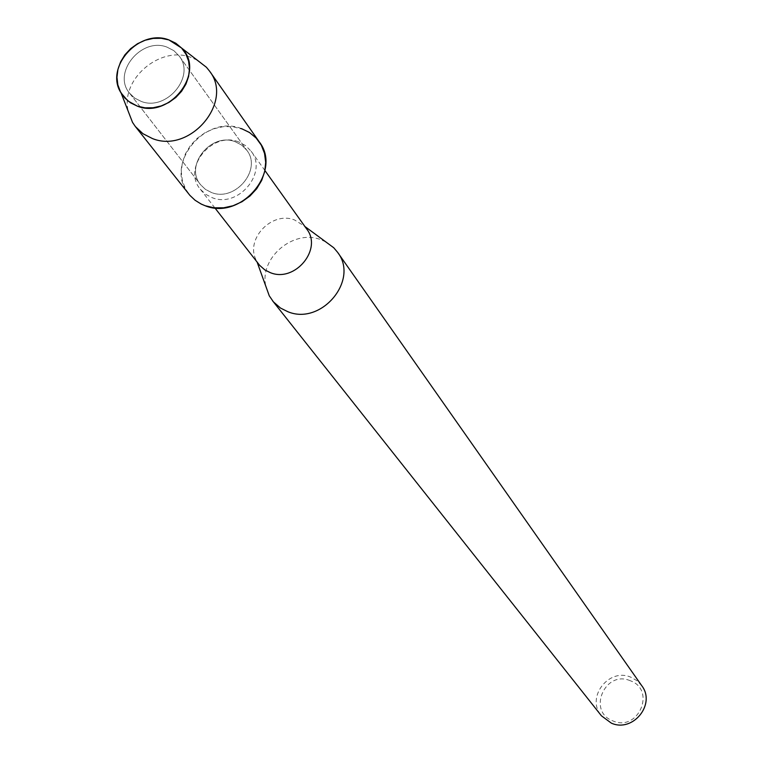 <?xml version="1.0" encoding="UTF-8"?>
<svg xmlns="http://www.w3.org/2000/svg" width="763" height="763" viewBox="0 0 763 763"><rect width="100%" height="100%" fill="white"/><g stroke="black" fill="none" stroke-linecap="round" stroke-linejoin="round"><path stroke-width="0.57" stroke-dasharray="3.81 2.86" d="M166.973 47.106C141.308 36.939 111.999 72.905 129.548 93.172L134.679 98.074L141.126 101.374C166.372 111.598 195.795 76.567 179.248 56.09L173.878 50.673L166.973 47.106C141.308 36.939 111.999 72.905 129.548 93.172L134.679 98.074L141.126 101.374C166.372 111.598 195.795 76.567 179.248 56.09L173.878 50.673L166.973 47.106M235.252 141.737C211.189 132.009 184.045 165.59 200.583 184.732L205.419 189.367L211.465 192.505C235.128 202.262 262.377 169.596 246.792 150.254L241.737 145.132L235.252 141.737C211.189 132.009 184.045 165.59 200.583 184.732L205.419 189.367L211.465 192.505C235.128 202.262 262.377 169.596 246.792 150.254L241.737 145.132L235.252 141.737M238.399 141.823C211.895 131.102 182.023 168.118 200.287 189.176L205.59 194.26L212.228 197.693C238.256 208.452 268.252 172.543 251.141 151.236L245.562 145.58L238.399 141.823M259.22 141.823L252.715 134.832L244.475 129.777L232.505 126.62L223.139 126.687L213.802 128.775L204.951 132.762L197.016 138.465L190.397 145.599L185.428 153.802L182.338 162.691L181.308 171.799L182.367 180.697L185.495 188.928L190.531 196.081L197.216 201.794L205.247 205.772M306.659 228.967L303.998 225.838L294.613 219.992C271.514 210.54 244.131 240.211 256.759 261.099L258.991 264.532M325.791 241.89L320.87 239.716C293.478 228.681 258.819 258.199 265.934 286.545M641.75 685.708L636.962 680.682L630.906 677.229C608.769 667.329 585.536 697.649 601.425 715.799M630.2 680.71C604.925 669.704 586.909 711.717 613.032 720.959C638.45 732.127 656.418 689.752 630.2 680.71M197.216 60.134L190.922 57.378C159.801 45.303 119.925 79.772 128.318 111.541M241.423 128.585C204.665 113.792 163.425 165.228 188.966 194.25M129.548 93.172L200.583 184.732L129.548 93.172M200.287 189.176L214.861 207.889M256.759 261.099L257.131 262.148M303.998 225.838L304.904 226.506M251.141 151.236L264.923 170.531M179.248 56.09L246.792 150.254L179.248 56.09"/><path stroke-width="1.14" d="M168.89 39.914L161.241 38.293L153.201 38.408L145.161 40.239L137.521 43.71L130.673 48.641L124.941 54.783L120.621 61.841L117.912 69.462L116.968 77.263L117.836 84.865L120.478 91.875L124.76 97.96L130.473 102.795L137.34 106.143L145.008 107.831L153.096 107.755L161.203 105.933L168.909 102.452L175.824 97.483L181.584 91.274L185.924 84.149L188.604 76.472L189.501 68.632L188.566 61.011L185.857 54.011L181.518 47.974L175.767 43.195L168.89 39.914C139.352 28.269 104.14 67.354 121.126 93.048L127.974 100.983L137.34 106.143C170.035 119.409 206.239 71.588 181.527 47.983L168.89 39.914M214.861 207.889L259.62 265.305L264.837 269.93L270.283 272.639C294.842 282.939 322.883 249.196 306.659 228.967L264.923 170.531M265.934 286.545L269.272 295.815L273.392 301.824L280.46 308.023L287.775 311.685C321.242 325.839 359.478 280.069 337.561 252.276L333.717 247.727L325.791 241.89M272.544 300.784L601.425 715.799L611.335 723.133C632.851 732.909 656.161 704.154 641.75 685.708L337.561 252.276M128.318 111.541L132.543 122.423L135.366 126.544L189.873 195.347L195.061 200.249L201.194 204.064L205.247 205.772L214.193 207.813L223.626 207.813L233.049 205.752L241.995 201.737L250.006 195.977L256.673 188.766L261.661 180.469L264.723 171.503L265.686 162.328L264.532 153.411L261.318 145.199L256.206 138.103L249.453 132.466L241.423 128.585M135.366 126.544L142.948 133.706L152.419 138.551C190.044 153.945 233.983 101.956 209.587 71.159L206.439 67.287L197.216 60.134M205.247 205.772C241.07 220.631 282.558 171.313 259.22 141.823L209.587 71.159M257.131 262.148L269.272 295.815M304.904 226.506L333.717 247.727M121.126 93.048L132.543 122.423M181.527 47.983L206.439 67.287"/></g></svg>
